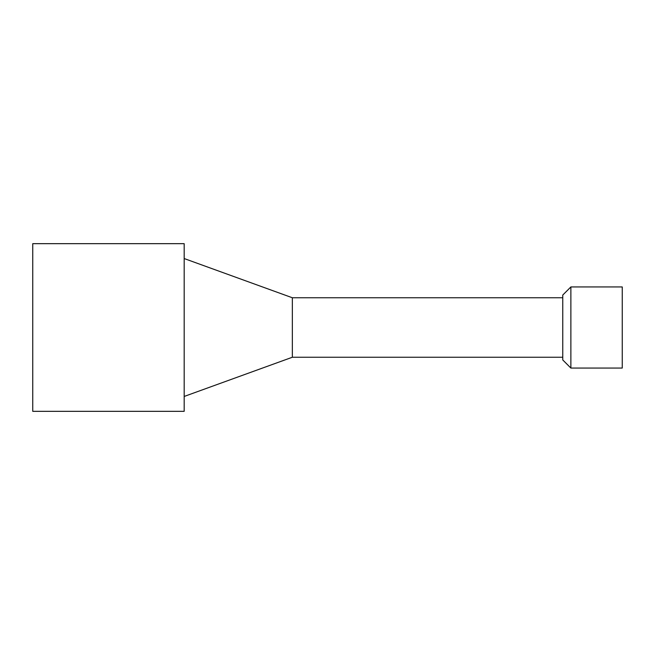 <?xml version="1.0" encoding="UTF-8"?>
<svg xmlns="http://www.w3.org/2000/svg" width="655" height="655" viewBox="0 0 655 655"><rect width="100%" height="100%" fill="white"/><g stroke="black" fill="none" stroke-linecap="round" stroke-linejoin="round"><path stroke-width="0.98" d="M570.873 327.5L570.873 286.939L622.25 286.939L622.25 368.061L570.873 368.061L570.873 327.5M570.873 286.939L562.76 295.053L562.76 359.947L570.873 368.061M32.75 327.5L32.75 243.668L184.178 243.668L184.178 411.332L32.75 411.332L32.75 327.5M562.76 357.245L292.343 357.245L292.343 297.755L562.76 297.755M292.343 297.755L184.178 258.545M292.343 357.245L184.178 396.455"/></g></svg>
